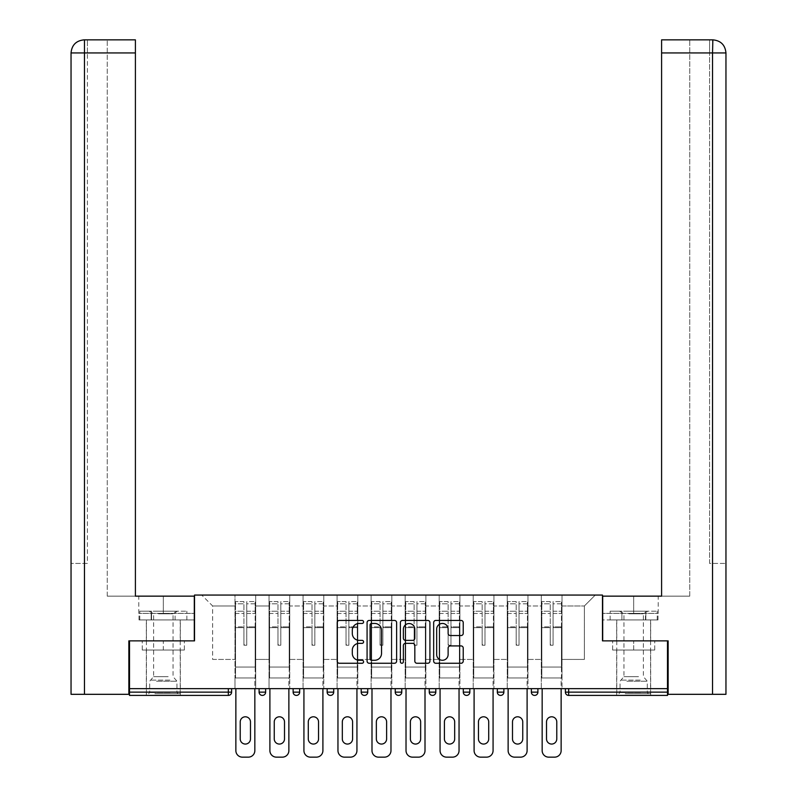 <?xml version="1.0" encoding="UTF-8"?>
<svg xmlns="http://www.w3.org/2000/svg" width="797" height="797" viewBox="0 0 797 797"><rect width="100%" height="100%" fill="white"/><g stroke="black" fill="none" stroke-linecap="round" stroke-linejoin="round"><path stroke-width="0.6" stroke-dasharray="3.98 2.99" d="M363.591 621.939A1.494 1.494 0 0 0 362.097 620.445L339.343 620.445A2.142 2.142 0 0 0 337.201 622.587L337.201 661.121A2.142 2.142 0 0 0 339.343 663.263L362.097 663.263A1.494 1.494 0 0 0 363.591 661.769A1.494 1.494 0 0 0 362.097 660.275L359.148 660.275A6.854 6.854 0 0 1 352.304 653.42L352.304 650.203A6.854 6.854 0 0 1 359.148 643.348L362.097 643.348A1.494 1.494 0 0 0 363.591 641.854A1.494 1.494 0 0 0 362.097 640.36L359.148 640.36A6.854 6.854 0 0 1 352.304 633.505L352.304 630.288A6.854 6.854 0 0 1 359.148 623.443L362.097 623.443A1.494 1.494 0 0 0 363.591 621.939M633.675 695.412L650.691 695.412L633.675 695.412M633.675 650.033L654.726 650.033L612.624 650.033L633.675 650.033L633.675 640.868L612.624 640.868L654.726 640.868L616.659 640.868L633.675 640.868L633.675 650.033M163.325 695.412L180.341 695.412L163.325 695.412M163.325 650.033L142.274 650.033L184.376 650.033L163.325 650.033L163.325 640.868L142.274 640.868L184.376 640.868L146.309 640.868L180.341 640.868L163.325 640.868L163.325 650.033M562.005 677.958L541.283 677.958L562.005 677.958L562.005 595.06L595.279 595.06L562.005 595.06L562.005 605.969L584.37 605.969L562.005 605.969L562.005 659.418L584.37 659.418L584.37 605.969L595.279 595.06L584.37 605.969L584.37 659.418L562.005 659.418L562.005 595.06L562.005 677.958L541.283 677.958L562.005 677.958L562.005 688.648L541.283 688.648L562.005 688.648L562.005 677.958M527.973 677.958L507.251 677.958L527.973 677.958L527.973 595.06L562.005 595.06L527.973 595.06L527.973 605.969L541.283 605.969L541.283 659.418L541.283 605.969L527.973 605.969L527.973 659.418L541.283 659.418L527.973 659.418L527.973 595.06L527.973 677.958L507.251 677.958L527.973 677.958L527.973 688.648L507.251 688.648L527.973 688.648L527.973 677.958M493.941 677.958L473.219 677.958L493.941 677.958L493.941 595.06L527.973 595.06L493.941 595.06L493.941 605.969L507.251 605.969L507.251 659.418L507.251 605.969L493.941 605.969L493.941 659.418L507.251 659.418L493.941 659.418L493.941 595.06L493.941 677.958L473.219 677.958L493.941 677.958L493.941 688.648L473.219 688.648L493.941 688.648L493.941 677.958M459.909 677.958L439.187 677.958L459.909 677.958L459.909 595.06L493.941 595.06L459.909 595.06L459.909 605.969L473.219 605.969L473.219 659.418L473.219 605.969L459.909 605.969L459.909 659.418L473.219 659.418L459.909 659.418L459.909 595.06L459.909 677.958L439.187 677.958L459.909 677.958L459.909 688.648L439.187 688.648L459.909 688.648L459.909 677.958M425.877 677.958L405.155 677.958L425.877 677.958L425.877 595.06L459.909 595.06L425.877 595.06L425.877 605.969L439.187 605.969L439.187 659.418L439.187 605.969L425.877 605.969L425.877 659.418L439.187 659.418L425.877 659.418L425.877 595.06L425.877 677.958L405.155 677.958L425.877 677.958L425.877 688.648L405.155 688.648L425.877 688.648L425.877 677.958M391.845 677.958L371.123 677.958L391.845 677.958L391.845 595.06L425.877 595.06L391.845 595.06L391.845 605.969L405.155 605.969L405.155 659.418L405.155 605.969L391.845 605.969L391.845 659.418L405.155 659.418L391.845 659.418L391.845 595.06L391.845 677.958L371.123 677.958L391.845 677.958L391.845 688.648L371.123 688.648L391.845 688.648L391.845 677.958M357.813 677.958L337.091 677.958L357.813 677.958L357.813 595.06L391.845 595.06L357.813 595.06L357.813 605.969L371.123 605.969L371.123 659.418L371.123 605.969L357.813 605.969L357.813 659.418L371.123 659.418L357.813 659.418L357.813 595.06L357.813 677.958L337.091 677.958L357.813 677.958L357.813 688.648L337.091 688.648L357.813 688.648L357.813 677.958M323.781 677.958L303.059 677.958L323.781 677.958L323.781 595.06L357.813 595.06L323.781 595.06L323.781 605.969L337.091 605.969L337.091 659.418L337.091 605.969L323.781 605.969L323.781 659.418L337.091 659.418L323.781 659.418L323.781 595.06L323.781 677.958L303.059 677.958L323.781 677.958L323.781 688.648L303.059 688.648L323.781 688.648L323.781 677.958M289.749 677.958L269.027 677.958L289.749 677.958L289.749 595.06L323.781 595.06L289.749 595.06L289.749 605.969L303.059 605.969L303.059 659.418L303.059 605.969L289.749 605.969L289.749 659.418L303.059 659.418L289.749 659.418L289.749 595.06L289.749 677.958L269.027 677.958L289.749 677.958L289.749 688.648L269.027 688.648L289.749 688.648L289.749 677.958M667.487 692.135L568.659 692.135L568.659 695.412L667.487 695.412L667.487 640.868L602.472 640.868L602.472 595.06L194.528 595.06L194.528 640.868L129.512 640.868L129.512 688.648L228.34 688.648L129.512 688.648L129.512 695.412L228.34 695.412L228.34 692.135L129.512 692.135M269.027 595.06L289.749 595.06L255.717 595.06L269.027 595.06L269.027 659.418L269.027 605.969L255.717 605.969L269.027 605.969L269.027 595.06L269.027 677.958L269.027 595.06M234.995 595.06L255.717 595.06L255.717 659.418L269.027 659.418L255.717 659.418L255.717 595.06L255.717 677.958L234.995 677.958L255.717 677.958L255.717 595.06L201.721 595.06L234.995 595.06L234.995 659.418L234.995 605.969L212.63 605.969L234.995 605.969L234.995 595.06L234.995 677.958L255.717 677.958L234.995 677.958L234.995 595.06M541.283 605.969L541.283 595.06L541.283 605.969M507.251 605.969L507.251 595.06L507.251 605.969M473.219 605.969L473.219 595.06L473.219 605.969M439.187 605.969L439.187 595.06L439.187 605.969M405.155 605.969L405.155 595.06L405.155 605.969M371.123 605.969L371.123 595.06L371.123 605.969M337.091 605.969L337.091 595.06L337.091 605.969M303.059 605.969L303.059 595.06L303.059 605.969M212.63 659.418L234.995 659.418L212.63 659.418L212.63 605.969L201.721 595.06L212.63 605.969L212.63 659.418M667.487 688.648L129.512 688.648M234.995 688.648L234.995 677.958L234.995 688.648L255.717 688.648L255.717 677.958L255.717 688.648L234.995 688.648M228.34 688.648L231.608 688.648L228.34 688.648L228.34 692.135L231.608 692.135M531.36 688.648L537.905 688.648L531.36 688.648M497.328 688.648L503.873 688.648L497.328 688.648L497.328 692.135L503.873 692.135L503.873 688.648M463.296 688.648L469.841 688.648L463.296 688.648M429.264 688.648L435.81 688.648L429.264 688.648L429.264 692.135L435.81 692.135L435.81 688.648M395.232 688.648L401.768 688.648L395.232 688.648M361.19 688.648L367.736 688.648L361.19 688.648M327.159 688.648L333.704 688.648L327.159 688.648M293.127 688.648L299.672 688.648L293.127 688.648M259.095 688.648L265.64 688.648L259.095 688.648M269.027 688.648L269.027 677.958L269.027 688.648M303.059 688.648L303.059 595.06L303.059 688.648M337.091 688.648L337.091 595.06L337.091 688.648M371.123 688.648L371.123 595.06L371.123 688.648M405.155 688.648L405.155 595.06L405.155 688.648M439.187 688.648L439.187 595.06L439.187 688.648M473.219 688.648L473.219 595.06L473.219 688.648M507.251 688.648L507.251 595.06L507.251 688.648M541.283 688.648L541.283 595.06L541.283 688.648M361.19 692.135L367.736 692.135L367.736 688.648M466.564 695.412A3.268 3.268 0 0 1 463.296 692.135A3.268 3.268 0 0 0 466.564 695.412A3.268 3.268 0 0 0 469.841 692.135L469.841 688.648M534.628 695.412A3.268 3.268 0 0 0 537.905 692.135L537.905 688.648M432.532 695.412A3.268 3.268 0 0 0 435.81 692.135M500.596 695.412A3.268 3.268 0 0 0 503.873 692.135M396.627 661.121L396.627 622.587A2.142 2.142 0 0 0 394.485 620.445L369.22 620.445A2.142 2.142 0 0 0 367.078 622.587L367.078 661.121A2.142 2.142 0 0 0 369.22 663.263L394.485 663.263A2.142 2.142 0 0 0 396.627 661.121M371.571 623.443A1.494 1.494 0 0 0 370.077 624.938L370.077 658.77A1.494 1.494 0 0 0 371.571 660.275L374.68 660.275A6.854 6.854 0 0 0 381.534 653.42L381.534 630.288A6.854 6.854 0 0 0 374.68 623.443L371.571 623.443M402.515 620.445L427.78 620.445A2.142 2.142 0 0 1 429.922 622.587L429.922 661.121A2.142 2.142 0 0 1 427.78 663.263L416.97 663.263A2.142 2.142 0 0 1 414.829 661.121L414.829 645.49A2.142 2.142 0 0 0 412.687 643.348L405.514 643.348A2.142 2.142 0 0 0 403.372 645.49L403.372 661.769A1.494 1.494 0 0 1 401.877 663.263A1.494 1.494 0 0 1 400.373 661.769L400.373 622.587A2.142 2.142 0 0 1 402.515 620.445M414.829 629.271A5.728 5.728 0 0 0 409.1 623.543A5.728 5.728 0 0 0 403.372 629.271L403.372 638.218A2.142 2.142 0 0 0 405.514 640.36L412.687 640.36A2.142 2.142 0 0 0 414.829 638.218L414.829 629.271M450.265 635.538L461.084 635.538A2.142 2.142 0 0 0 463.226 633.396L463.226 622.587A2.142 2.142 0 0 0 461.084 620.445L435.81 620.445A2.142 2.142 0 0 0 433.668 622.587L433.668 661.121A2.142 2.142 0 0 0 435.81 663.263L461.084 663.263A2.142 2.142 0 0 0 463.226 661.121L463.226 648.061A2.142 2.142 0 0 0 461.084 645.919L450.265 645.919A2.142 2.142 0 0 0 448.123 648.061L448.123 654.546A5.728 5.728 0 0 1 442.395 660.275A5.728 5.728 0 0 1 436.666 654.546L436.666 629.162A5.728 5.728 0 0 1 442.395 623.443A5.728 5.728 0 0 1 448.123 629.162L448.123 633.396A2.142 2.142 0 0 0 450.265 635.538M184.376 650.033L184.376 640.868L184.376 650.033M142.274 650.033L142.274 640.868L142.274 650.033M612.624 650.033L612.624 640.868L612.624 650.033M654.726 650.033L654.726 640.868L654.726 650.033M246.771 627.628L246.771 603.837L255.17 603.837L255.17 601.605L255.17 613.471L255.17 603.837L246.771 603.837L246.771 601.605L255.17 601.605L246.771 601.605L246.771 627.628L255.17 627.628L255.17 611.239L255.17 667.049L255.17 626.86L255.17 667.049L235.533 667.049L235.533 603.837L243.932 603.837L243.932 627.628L243.932 601.605L235.533 601.605L243.932 601.605L243.932 644.464L246.771 644.464L246.771 601.605L246.771 626.86L255.17 626.86L246.771 626.86L246.771 644.464L243.932 644.464L243.932 603.837L235.533 603.837L235.533 601.605L235.533 613.471L243.932 613.471L235.533 613.471L235.533 623.423L235.533 611.239L243.932 611.239L235.533 611.239L235.533 627.628L235.533 623.423L235.533 626.86L243.932 626.86L235.533 626.86L235.533 667.049L235.533 627.628L243.932 627.628L243.932 645.231L246.771 645.231L246.771 627.628L255.17 627.628L255.17 677.958L235.533 677.958L255.17 677.958L255.17 667.049L235.533 667.049L255.17 667.049L235.533 667.049L235.533 627.628L243.932 627.628L243.932 645.231L246.771 645.231L246.771 627.628M235.862 688.648L235.862 750.605A6.545 6.545 0 0 0 242.408 757.15L248.295 757.15A6.545 6.545 0 0 0 254.841 750.605L254.841 677.958L235.862 677.958L254.841 677.958L254.841 688.648M240.226 721.923A5.131 5.131 0 0 1 245.356 716.792A5.131 5.131 0 0 1 250.477 721.923L250.477 738.939A5.131 5.131 0 0 1 245.356 744.059A5.131 5.131 0 0 1 240.226 738.939L240.226 721.923M235.533 667.049L235.533 677.958L235.533 667.049M246.771 645.231L246.771 644.464L246.771 645.231M243.932 645.231L243.932 644.464L243.932 645.231M280.803 627.628L280.803 603.837L289.201 603.837L289.201 601.605L289.201 613.471L289.201 603.837L280.803 603.837L280.803 601.605L289.201 601.605L280.803 601.605L280.803 627.628L289.201 627.628L289.201 611.239L289.201 667.049L289.201 626.86L289.201 667.049L269.565 667.049L269.565 603.837L277.964 603.837L277.964 627.628L277.964 601.605L269.565 601.605L277.964 601.605L277.964 644.464L280.803 644.464L280.803 601.605L280.803 626.86L289.201 626.86L280.803 626.86L280.803 644.464L277.964 644.464L277.964 603.837L269.565 603.837L269.565 601.605L269.565 613.471L277.964 613.471L269.565 613.471L269.565 623.423L269.565 611.239L277.964 611.239L269.565 611.239L269.565 627.628L269.565 623.423L269.565 626.86L277.964 626.86L269.565 626.86L269.565 667.049L269.565 627.628L277.964 627.628L277.964 645.231L280.803 645.231L280.803 627.628L289.201 627.628L289.201 677.958L269.565 677.958L289.201 677.958L289.201 667.049L269.565 667.049L289.201 667.049L269.565 667.049L269.565 627.628L277.964 627.628L277.964 645.231L280.803 645.231L280.803 627.628M269.894 688.648L269.894 750.605A6.545 6.545 0 0 0 276.439 757.15L282.327 757.15A6.545 6.545 0 0 0 288.873 750.605L288.873 677.958L269.894 677.958L288.873 677.958L288.873 688.648M274.258 721.923A5.131 5.131 0 0 1 279.388 716.792A5.131 5.131 0 0 1 284.509 721.923L284.509 738.939A5.131 5.131 0 0 1 279.388 744.059A5.131 5.131 0 0 1 274.258 738.939L274.258 721.923M269.565 667.049L269.565 677.958L269.565 667.049M280.803 645.231L280.803 644.464L280.803 645.231M277.964 645.231L277.964 644.464L277.964 645.231M314.835 627.628L314.835 603.837L323.233 603.837L323.233 601.605L323.233 613.471L323.233 603.837L314.835 603.837L314.835 601.605L323.233 601.605L314.835 601.605L314.835 627.628L323.233 627.628L323.233 611.239L323.233 667.049L323.233 626.86L323.233 667.049L303.597 667.049L303.597 603.837L312.006 603.837L312.006 627.628L312.006 601.605L303.597 601.605L312.006 601.605L312.006 644.464L314.835 644.464L314.835 601.605L314.835 626.86L323.233 626.86L314.835 626.86L314.835 644.464L312.006 644.464L312.006 603.837L303.597 603.837L303.597 601.605L303.597 613.471L312.006 613.471L303.597 613.471L303.597 623.423L303.597 611.239L312.006 611.239L303.597 611.239L303.597 627.628L303.597 623.423L303.597 626.86L312.006 626.86L303.597 626.86L303.597 667.049L303.597 627.628L312.006 627.628L312.006 645.231L314.835 645.231L314.835 627.628L323.233 627.628L323.233 677.958L303.597 677.958L323.233 677.958L323.233 667.049L303.597 667.049L323.233 667.049L303.597 667.049L303.597 627.628L312.006 627.628L312.006 645.231L314.835 645.231L314.835 627.628M303.926 688.648L303.926 750.605A6.545 6.545 0 0 0 310.471 757.15L316.359 757.15A6.545 6.545 0 0 0 322.905 750.605L322.905 677.958L303.926 677.958L322.905 677.958L322.905 688.648M308.29 721.923A5.131 5.131 0 0 1 313.42 716.792A5.131 5.131 0 0 1 318.541 721.923L318.541 738.939A5.131 5.131 0 0 1 313.42 744.059A5.131 5.131 0 0 1 308.29 738.939L308.29 721.923M303.597 667.049L303.597 677.958L303.597 667.049M314.835 645.231L314.835 644.464L314.835 645.231M312.006 645.231L312.006 644.464L312.006 645.231M348.867 627.628L348.867 603.837L357.265 603.837L357.265 601.605L357.265 613.471L357.265 603.837L348.867 603.837L348.867 601.605L357.265 601.605L348.867 601.605L348.867 627.628L357.265 627.628L357.265 611.239L357.265 667.049L357.265 626.86L357.265 667.049L337.639 667.049L337.639 603.837L346.037 603.837L346.037 627.628L346.037 601.605L337.639 601.605L346.037 601.605L346.037 644.464L348.867 644.464L348.867 601.605L348.867 626.86L357.265 626.86L348.867 626.86L348.867 644.464L346.037 644.464L346.037 603.837L337.639 603.837L337.639 601.605L337.639 613.471L346.037 613.471L337.639 613.471L337.639 623.423L337.639 611.239L346.037 611.239L337.639 611.239L337.639 627.628L337.639 623.423L337.639 626.86L346.037 626.86L337.639 626.86L337.639 667.049L337.639 627.628L346.037 627.628L346.037 645.231L348.867 645.231L348.867 627.628L357.265 627.628L357.265 677.958L337.639 677.958L357.265 677.958L357.265 667.049L337.639 667.049L357.265 667.049L337.639 667.049L337.639 627.628L346.037 627.628L346.037 645.231L348.867 645.231L348.867 627.628M337.958 688.648L337.958 750.605A6.545 6.545 0 0 0 344.503 757.15L350.401 757.15A6.545 6.545 0 0 0 356.936 750.605L356.936 677.958L337.958 677.958L356.936 677.958L356.936 688.648M342.321 721.923A5.131 5.131 0 0 1 347.452 716.792A5.131 5.131 0 0 1 352.583 721.923L352.583 738.939A5.131 5.131 0 0 1 347.452 744.059A5.131 5.131 0 0 1 342.321 738.939L342.321 721.923M337.639 667.049L337.639 677.958L337.639 667.049M348.867 645.231L348.867 644.464L348.867 645.231M346.037 645.231L346.037 644.464L346.037 645.231M382.899 627.628L382.899 603.837L391.297 603.837L391.297 601.605L391.297 613.471L391.297 603.837L382.899 603.837L382.899 601.605L391.297 601.605L382.899 601.605L382.899 627.628L391.297 627.628L391.297 611.239L391.297 667.049L391.297 626.86L391.297 667.049L371.671 667.049L371.671 603.837L380.069 603.837L380.069 627.628L380.069 601.605L371.671 601.605L380.069 601.605L380.069 644.464L382.899 644.464L382.899 601.605L382.899 626.86L391.297 626.86L382.899 626.86L382.899 644.464L380.069 644.464L380.069 603.837L371.671 603.837L371.671 601.605L371.671 613.471L380.069 613.471L371.671 613.471L371.671 623.423L371.671 611.239L380.069 611.239L371.671 611.239L371.671 627.628L371.671 623.423L371.671 626.86L380.069 626.86L371.671 626.86L371.671 667.049L371.671 627.628L380.069 627.628L380.069 645.231L382.899 645.231L382.899 627.628L391.297 627.628L391.297 677.958L371.671 677.958L391.297 677.958L391.297 667.049L371.671 667.049L391.297 667.049L371.671 667.049L371.671 627.628L380.069 627.628L380.069 645.231L382.899 645.231L382.899 627.628M371.99 688.648L371.99 750.605A6.545 6.545 0 0 0 378.535 757.15L384.433 757.15A6.545 6.545 0 0 0 390.978 750.605L390.978 677.958L371.99 677.958L390.978 677.958L390.978 688.648M376.353 721.923A5.131 5.131 0 0 1 381.484 716.792A5.131 5.131 0 0 1 386.615 721.923L386.615 738.939A5.131 5.131 0 0 1 381.484 744.059A5.131 5.131 0 0 1 376.353 738.939L376.353 721.923M371.671 667.049L371.671 677.958L371.671 667.049M382.899 645.231L382.899 644.464L382.899 645.231M380.069 645.231L380.069 644.464L380.069 645.231M416.931 627.628L416.931 603.837L425.329 603.837L425.329 601.605L425.329 613.471L425.329 603.837L416.931 603.837L416.931 601.605L425.329 601.605L416.931 601.605L416.931 627.628L425.329 627.628L425.329 611.239L425.329 667.049L425.329 626.86L425.329 667.049L405.703 667.049L405.703 603.837L414.101 603.837L414.101 627.628L414.101 601.605L405.703 601.605L414.101 601.605L414.101 644.464L416.931 644.464L416.931 601.605L416.931 626.86L425.329 626.86L416.931 626.86L416.931 644.464L414.101 644.464L414.101 603.837L405.703 603.837L405.703 601.605L405.703 613.471L414.101 613.471L405.703 613.471L405.703 623.423L405.703 611.239L414.101 611.239L405.703 611.239L405.703 627.628L405.703 623.423L405.703 626.86L414.101 626.86L405.703 626.86L405.703 667.049L405.703 627.628L414.101 627.628L414.101 645.231L416.931 645.231L416.931 627.628L425.329 627.628L425.329 677.958L405.703 677.958L425.329 677.958L425.329 667.049L405.703 667.049L425.329 667.049L405.703 667.049L405.703 627.628L414.101 627.628L414.101 645.231L416.931 645.231L416.931 627.628M406.022 688.648L406.022 750.605A6.545 6.545 0 0 0 412.567 757.15L418.465 757.15A6.545 6.545 0 0 0 425.01 750.605L425.01 677.958L406.022 677.958L425.01 677.958L425.01 688.648M410.385 721.923A5.131 5.131 0 0 1 415.516 716.792A5.131 5.131 0 0 1 420.647 721.923L420.647 738.939A5.131 5.131 0 0 1 415.516 744.059A5.131 5.131 0 0 1 410.385 738.939L410.385 721.923M405.703 667.049L405.703 677.958L405.703 667.049M416.931 645.231L416.931 644.464L416.931 645.231M414.101 645.231L414.101 644.464L414.101 645.231M155.963 693.669L178.05 693.669L155.963 693.669M170.14 692.573L149.697 692.573L170.14 692.573M156.232 611.199L177.512 611.199L156.232 611.199M158.473 613.79L173.039 613.79L158.473 613.79M168.177 676.653L153.622 676.653L168.177 676.653M154.877 693.669L180.232 693.669L154.877 693.669M154.877 619.927L180.232 619.927L154.877 619.927M151.55 619.927L186.877 619.927L139.774 619.927L151.55 619.927L151.55 611.199L186.877 611.199L139.774 611.199L151.55 611.199L151.55 619.927M175.101 619.927L175.101 611.199L175.101 619.927M186.877 619.927L186.877 611.199M139.774 619.927L139.774 611.199M626.312 693.669L648.399 693.669L626.312 693.669M640.489 692.573L620.036 692.573L640.489 692.573M626.581 611.199L647.851 611.199L626.581 611.199M628.823 613.79L643.378 613.79L628.823 613.79M638.527 676.653L623.961 676.653L638.527 676.653M625.217 693.669L650.581 693.669L625.217 693.669M625.217 619.927L650.581 619.927L625.217 619.927M621.899 619.927L657.226 619.927L610.123 619.927L621.899 619.927L621.899 611.199L657.226 611.199L610.123 611.199L621.899 611.199L621.899 619.927M645.45 619.927L645.45 611.199L645.45 619.927M657.226 619.927L657.226 611.199M610.123 619.927L610.123 611.199M163.325 619.927L180.341 619.927L163.325 619.927M129.512 640.868L194.309 640.868L194.309 596.146L194.309 613.381L138.788 613.381L194.309 613.381L194.309 619.927L139.017 619.927L194.309 619.927L194.309 596.146L135.4 596.146L135.4 39.85L107.256 39.85L135.4 39.85L135.4 596.146L135.4 39.85M107.256 596.146L135.4 596.146L107.256 596.146L107.256 39.85L107.256 596.146M71.043 694.317L128.855 694.317L128.855 640.868L194.309 640.868M84.462 694.317L84.462 52.941L84.462 563.429L87.411 563.429L87.411 52.941L87.411 563.429L71.043 563.429L84.462 563.429L84.462 39.85L84.462 52.941L135.4 52.941M87.411 52.941L87.411 39.85L87.411 52.941L84.462 52.941L87.411 52.941M151.171 619.927L151.171 613.381L151.171 619.927M139.017 619.927L139.017 613.381M633.675 619.927L650.691 619.927L633.675 619.927M712.867 39.85C720.827 40.637 725.19 45.001 725.957 52.941L725.957 563.429L725.957 52.941L709.589 52.941L709.589 39.85L712.538 39.85L709.589 39.85L709.589 52.941L712.538 52.941L712.538 563.429L725.957 563.429L709.589 563.429L709.589 52.941L709.589 563.429L712.538 563.429L712.538 52.941L712.538 694.317L668.145 694.317L668.145 640.868L602.691 640.868L602.691 596.146L602.691 613.381L658.212 613.381L602.691 613.381L602.691 619.927L657.983 619.927L602.691 619.927L602.691 596.146L661.6 596.146L661.6 39.85L661.6 52.941L712.538 52.941L712.538 39.85L661.6 39.85L661.6 596.146L661.6 52.941M689.744 596.146L661.6 596.146L689.744 596.146L689.744 39.85L661.6 39.85L689.744 39.85L689.744 596.146M712.538 694.317L725.957 694.317M667.487 640.868L602.691 640.868M645.829 619.927L645.829 613.381L645.829 619.927M657.983 619.927L657.983 613.381M450.963 627.628L450.963 603.837L459.361 603.837L459.361 601.605L459.361 613.471L459.361 603.837L450.963 603.837L450.963 601.605L459.361 601.605L450.963 601.605L450.963 627.628L459.361 627.628L459.361 611.239L459.361 667.049L459.361 626.86L459.361 667.049L439.735 667.049L439.735 603.837L448.133 603.837L448.133 627.628L448.133 601.605L439.735 601.605L448.133 601.605L448.133 644.464L450.963 644.464L450.963 601.605L450.963 626.86L459.361 626.86L450.963 626.86L450.963 644.464L448.133 644.464L448.133 603.837L439.735 603.837L439.735 601.605L439.735 613.471L448.133 613.471L439.735 613.471L439.735 623.423L439.735 611.239L448.133 611.239L439.735 611.239L439.735 627.628L439.735 623.423L439.735 626.86L448.133 626.86L439.735 626.86L439.735 667.049L439.735 627.628L448.133 627.628L448.133 645.231L450.963 645.231L450.963 627.628L459.361 627.628L459.361 677.958L439.735 677.958L459.361 677.958L459.361 667.049L439.735 667.049L459.361 667.049L439.735 667.049L439.735 627.628L448.133 627.628L448.133 645.231L450.963 645.231L450.963 627.628M440.064 688.648L440.064 750.605A6.545 6.545 0 0 0 446.599 757.15L452.497 757.15A6.545 6.545 0 0 0 459.042 750.605L459.042 677.958L440.064 677.958L459.042 677.958L459.042 688.648M444.417 721.923A5.131 5.131 0 0 1 449.548 716.792A5.131 5.131 0 0 1 454.679 721.923L454.679 738.939A5.131 5.131 0 0 1 449.548 744.059A5.131 5.131 0 0 1 444.417 738.939L444.417 721.923M439.735 667.049L439.735 677.958L439.735 667.049M450.963 645.231L450.963 644.464L450.963 645.231M448.133 645.231L448.133 644.464L448.133 645.231M484.994 627.628L484.994 603.837L493.403 603.837L493.403 601.605L493.403 613.471L493.403 603.837L484.994 603.837L484.994 601.605L493.403 601.605L484.994 601.605L484.994 627.628L493.403 627.628L493.403 611.239L493.403 667.049L493.403 626.86L493.403 667.049L473.767 667.049L473.767 603.837L482.165 603.837L482.165 627.628L482.165 601.605L473.767 601.605L482.165 601.605L482.165 644.464L484.994 644.464L484.994 601.605L484.994 626.86L493.403 626.86L484.994 626.86L484.994 644.464L482.165 644.464L482.165 603.837L473.767 603.837L473.767 601.605L473.767 613.471L482.165 613.471L473.767 613.471L473.767 623.423L473.767 611.239L482.165 611.239L473.767 611.239L473.767 627.628L473.767 623.423L473.767 626.86L482.165 626.86L473.767 626.86L473.767 667.049L473.767 627.628L482.165 627.628L482.165 645.231L484.994 645.231L484.994 627.628L493.403 627.628L493.403 677.958L473.767 677.958L493.403 677.958L493.403 667.049L473.767 667.049L493.403 667.049L473.767 667.049L473.767 627.628L482.165 627.628L482.165 645.231L484.994 645.231L484.994 627.628M474.095 688.648L474.095 750.605A6.545 6.545 0 0 0 480.641 757.15L486.529 757.15A6.545 6.545 0 0 0 493.074 750.605L493.074 677.958L474.095 677.958L493.074 677.958L493.074 688.648M478.459 721.923A5.131 5.131 0 0 1 483.58 716.792A5.131 5.131 0 0 1 488.71 721.923L488.71 738.939A5.131 5.131 0 0 1 483.58 744.059A5.131 5.131 0 0 1 478.459 738.939L478.459 721.923M473.767 667.049L473.767 677.958L473.767 667.049M484.994 645.231L484.994 644.464L484.994 645.231M482.165 645.231L482.165 644.464L482.165 645.231M519.036 627.628L519.036 603.837L527.435 603.837L527.435 601.605L527.435 613.471L527.435 603.837L519.036 603.837L519.036 601.605L527.435 601.605L519.036 601.605L519.036 627.628L527.435 627.628L527.435 611.239L527.435 667.049L527.435 626.86L527.435 667.049L507.799 667.049L507.799 603.837L516.197 603.837L516.197 627.628L516.197 601.605L507.799 601.605L516.197 601.605L516.197 644.464L519.036 644.464L519.036 601.605L519.036 626.86L527.435 626.86L519.036 626.86L519.036 644.464L516.197 644.464L516.197 603.837L507.799 603.837L507.799 601.605L507.799 613.471L516.197 613.471L507.799 613.471L507.799 623.423L507.799 611.239L516.197 611.239L507.799 611.239L507.799 627.628L507.799 623.423L507.799 626.86L516.197 626.86L507.799 626.86L507.799 667.049L507.799 627.628L516.197 627.628L516.197 645.231L519.036 645.231L519.036 627.628L527.435 627.628L527.435 677.958L507.799 677.958L527.435 677.958L527.435 667.049L507.799 667.049L527.435 667.049L507.799 667.049L507.799 627.628L516.197 627.628L516.197 645.231L519.036 645.231L519.036 627.628M508.127 688.648L508.127 750.605A6.545 6.545 0 0 0 514.673 757.15L520.561 757.15A6.545 6.545 0 0 0 527.106 750.605L527.106 677.958L508.127 677.958L527.106 677.958L527.106 688.648M512.491 721.923A5.131 5.131 0 0 1 517.612 716.792A5.131 5.131 0 0 1 522.742 721.923L522.742 738.939A5.131 5.131 0 0 1 517.612 744.059A5.131 5.131 0 0 1 512.491 738.939L512.491 721.923M507.799 667.049L507.799 677.958L507.799 667.049M519.036 645.231L519.036 644.464L519.036 645.231M516.197 645.231L516.197 644.464L516.197 645.231M553.068 627.628L553.068 603.837L561.467 603.837L561.467 601.605L561.467 613.471L561.467 603.837L553.068 603.837L553.068 601.605L561.467 601.605L553.068 601.605L553.068 627.628L561.467 627.628L561.467 611.239L561.467 667.049L561.467 626.86L561.467 667.049L541.83 667.049L541.83 603.837L550.229 603.837L550.229 627.628L550.229 601.605L541.83 601.605L550.229 601.605L550.229 644.464L553.068 644.464L553.068 601.605L553.068 626.86L561.467 626.86L553.068 626.86L553.068 644.464L550.229 644.464L550.229 603.837L541.83 603.837L541.83 601.605L541.83 613.471L550.229 613.471L541.83 613.471L541.83 623.423L541.83 611.239L550.229 611.239L541.83 611.239L541.83 627.628L541.83 623.423L541.83 626.86L550.229 626.86L541.83 626.86L541.83 667.049L541.83 627.628L550.229 627.628L550.229 645.231L553.068 645.231L553.068 627.628L561.467 627.628L561.467 677.958L541.83 677.958L561.467 677.958L561.467 667.049L541.83 667.049L561.467 667.049L541.83 667.049L541.83 627.628L550.229 627.628L550.229 645.231L553.068 645.231L553.068 627.628M542.159 688.648L542.159 750.605A6.545 6.545 0 0 0 548.705 757.15L554.592 757.15A6.545 6.545 0 0 0 561.138 750.605L561.138 677.958L542.159 677.958L561.138 677.958L561.138 688.648M546.523 721.923A5.131 5.131 0 0 1 551.644 716.792A5.131 5.131 0 0 1 556.774 721.923L556.774 738.939A5.131 5.131 0 0 1 551.644 744.059A5.131 5.131 0 0 1 546.523 738.939L546.523 721.923M541.83 667.049L541.83 677.958L541.83 667.049M553.068 645.231L553.068 644.464L553.068 645.231M550.229 645.231L550.229 644.464L550.229 645.231M565.392 692.135L568.659 692.135L568.659 688.648M265.64 692.135L259.095 692.135M299.672 692.135L293.127 692.135M333.704 692.135L327.159 692.135M401.768 692.135L395.232 692.135M469.841 692.135L463.296 692.135M537.905 692.135L531.36 692.135M246.771 613.471L255.17 613.471L246.771 613.471M246.771 611.239L255.17 611.239L246.771 611.239M280.803 613.471L289.201 613.471L280.803 613.471M280.803 611.239L289.201 611.239L280.803 611.239M314.835 613.471L323.233 613.471L314.835 613.471M314.835 611.239L323.233 611.239L314.835 611.239M348.867 613.471L357.265 613.471L348.867 613.471M348.867 611.239L357.265 611.239L348.867 611.239M382.899 613.471L391.297 613.471L382.899 613.471M382.899 611.239L391.297 611.239L382.899 611.239M416.931 613.471L425.329 613.471L416.931 613.471M416.931 611.239L425.329 611.239L416.931 611.239M156.511 681.206L176.964 681.206L156.511 681.206M169.92 680.13L150.135 680.13L169.92 680.13M626.86 681.206L647.303 681.206L626.86 681.206M640.27 680.13L620.484 680.13L640.27 680.13M163.325 613.381L163.325 596.146L163.325 613.381M71.043 52.941L84.462 52.941L71.043 52.941L84.462 52.941L84.462 39.85M633.675 613.381L633.675 596.146L633.675 613.381M712.538 52.941L712.538 39.85L712.538 52.941M450.963 613.471L459.361 613.471L450.963 613.471M450.963 611.239L459.361 611.239L450.963 611.239M484.994 613.471L493.403 613.471L484.994 613.471M484.994 611.239L493.403 611.239L484.994 611.239M519.036 613.471L527.435 613.471L519.036 613.471M519.036 611.239L527.435 611.239L519.036 611.239M553.068 613.471L561.467 613.471L553.068 613.471M553.068 611.239L561.467 611.239L553.068 611.239M616.659 650.033L616.659 695.412M146.309 650.033L146.309 695.412M180.341 650.033L180.341 695.412M650.691 650.033L650.691 695.412M177.512 611.199L173.039 613.79L173.039 676.653L176.964 681.206L176.964 692.573L178.05 693.669M146.419 693.669L146.419 619.927M180.232 693.669L180.232 619.927M149.149 611.199L153.622 613.79L153.622 676.653L149.697 681.206L149.697 692.573L148.601 693.669M647.851 611.199L643.378 613.79L643.378 676.653L647.303 681.206L647.303 692.573L648.399 693.669M616.768 693.669L616.768 619.927M650.581 693.669L650.581 619.927M619.488 611.199L623.961 613.79L623.961 676.653L620.036 681.206L620.036 692.573L618.95 693.669M146.309 640.868L146.309 619.927M138.788 613.381L138.788 596.146M180.341 640.868L180.341 619.927M650.691 640.868L650.691 619.927M658.212 613.381L658.212 596.146M616.659 640.868L616.659 619.927"/><path stroke-width="1.2" d="M363.591 621.939A1.494 1.494 0 0 0 362.097 620.445L339.343 620.445A2.142 2.142 0 0 0 337.201 622.587L337.201 661.121A2.142 2.142 0 0 0 339.343 663.263L362.097 663.263A1.494 1.494 0 0 0 363.591 661.769A1.494 1.494 0 0 0 362.097 660.275L359.148 660.275A6.854 6.854 0 0 1 352.304 653.42L352.304 650.203A6.854 6.854 0 0 1 359.148 643.348L362.097 643.348A1.494 1.494 0 0 0 363.591 641.854A1.494 1.494 0 0 0 362.097 640.36L359.148 640.36A6.854 6.854 0 0 1 352.304 633.505L352.304 630.288A6.854 6.854 0 0 1 359.148 623.443L362.097 623.443A1.494 1.494 0 0 0 363.591 621.939M461.084 635.538A2.142 2.142 0 0 0 463.226 633.396L463.226 622.587A2.142 2.142 0 0 0 461.084 620.445L435.81 620.445A2.142 2.142 0 0 0 433.668 622.587L433.668 661.121A2.142 2.142 0 0 0 435.81 663.263L461.084 663.263A2.142 2.142 0 0 0 463.226 661.121L463.226 648.061A2.142 2.142 0 0 0 461.084 645.919L450.265 645.919A2.142 2.142 0 0 0 448.123 648.061L448.123 654.546A5.728 5.728 0 0 1 442.395 660.275A5.728 5.728 0 0 1 436.666 654.546L436.666 629.162A5.728 5.728 0 0 1 442.395 623.443A5.728 5.728 0 0 1 448.123 629.162L448.123 633.396A2.142 2.142 0 0 0 450.265 635.538L461.084 635.538M135.4 39.85L84.153 39.85L135.4 39.85L135.4 52.941L84.462 52.941L84.462 694.317L128.855 694.317L128.855 640.868L194.528 640.868L194.528 595.06L602.472 595.06L602.472 640.868L667.487 640.868L667.487 688.648L129.512 688.648L129.512 692.135L228.34 692.135L228.34 688.648M129.512 640.868L129.512 688.648M396.627 622.587A2.142 2.142 0 0 0 394.485 620.445L369.22 620.445A2.142 2.142 0 0 0 367.078 622.587L367.078 661.121A2.142 2.142 0 0 0 369.22 663.263L394.485 663.263A2.142 2.142 0 0 0 396.627 661.121L396.627 622.587M402.515 620.445L427.78 620.445A2.142 2.142 0 0 1 429.922 622.587L429.922 661.121A2.142 2.142 0 0 1 427.78 663.263L416.97 663.263A2.142 2.142 0 0 1 414.829 661.121L414.829 645.49A2.142 2.142 0 0 0 412.687 643.348L405.514 643.348A2.142 2.142 0 0 0 403.372 645.49L403.372 661.769A1.494 1.494 0 0 1 401.877 663.263A1.494 1.494 0 0 1 400.373 661.769L400.373 622.587A2.142 2.142 0 0 1 402.515 620.445M228.34 695.412A3.268 3.268 0 0 0 231.608 692.135L228.34 692.135L228.34 695.412A3.268 3.268 0 0 0 231.608 692.135L231.608 688.648L231.608 692.135A3.268 3.268 0 0 1 228.34 695.412L129.512 695.412L129.512 692.135M667.487 688.648L667.487 695.412L568.659 695.412A3.268 3.268 0 0 1 565.392 692.135L565.392 688.648L565.392 692.135A3.268 3.268 0 0 0 568.659 695.412A3.268 3.268 0 0 1 565.392 692.135L667.487 692.135M259.095 688.648L259.095 692.135L259.095 688.648M262.372 695.412A3.268 3.268 0 0 1 259.095 692.135A3.268 3.268 0 0 0 262.372 695.412A3.268 3.268 0 0 0 265.64 692.135L265.64 688.648L265.64 692.135A3.268 3.268 0 0 1 262.372 695.412A3.268 3.268 0 0 1 259.095 692.135L265.64 692.135A3.268 3.268 0 0 1 262.372 695.412M293.127 688.648L293.127 692.135L293.127 688.648M299.672 688.648L299.672 692.135L299.672 688.648M327.159 688.648L327.159 692.135L327.159 688.648M333.704 688.648L333.704 692.135L333.704 688.648M361.19 688.648L361.19 692.135L361.19 688.648M367.736 688.648L367.736 692.135A3.268 3.268 0 0 1 364.468 695.412A3.268 3.268 0 0 1 361.19 692.135A3.268 3.268 0 0 0 364.468 695.412A3.268 3.268 0 0 0 367.736 692.135A3.268 3.268 0 0 1 364.468 695.412A3.268 3.268 0 0 1 361.19 692.135L367.736 692.135M395.232 688.648L395.232 692.135L395.232 688.648M401.768 688.648L401.768 692.135L401.768 688.648M435.81 688.648L435.81 692.135L429.264 692.135A3.268 3.268 0 0 0 432.532 695.412A3.268 3.268 0 0 1 429.264 692.135L429.264 688.648M463.296 688.648L463.296 692.135L463.296 688.648M469.841 688.648L469.841 692.135A3.268 3.268 0 0 1 466.564 695.412A3.268 3.268 0 0 1 463.296 692.135L469.841 692.135A3.268 3.268 0 0 1 466.564 695.412M503.873 688.648L503.873 692.135L497.328 692.135A3.268 3.268 0 0 0 500.596 695.412A3.268 3.268 0 0 1 497.328 692.135L497.328 688.648M531.36 688.648L531.36 692.135L531.36 688.648M537.905 688.648L537.905 692.135A3.268 3.268 0 0 1 534.628 695.412A3.268 3.268 0 0 1 531.36 692.135A3.268 3.268 0 0 0 534.628 695.412A3.268 3.268 0 0 1 531.36 692.135L537.905 692.135A3.268 3.268 0 0 1 534.628 695.412M296.404 695.412A3.268 3.268 0 0 1 293.127 692.135A3.268 3.268 0 0 0 296.404 695.412A3.268 3.268 0 0 0 299.672 692.135A3.268 3.268 0 0 1 296.404 695.412A3.268 3.268 0 0 1 293.127 692.135L299.672 692.135A3.268 3.268 0 0 1 296.404 695.412M330.436 695.412A3.268 3.268 0 0 1 327.159 692.135A3.268 3.268 0 0 0 330.436 695.412A3.268 3.268 0 0 0 333.704 692.135A3.268 3.268 0 0 1 330.436 695.412A3.268 3.268 0 0 1 327.159 692.135L333.704 692.135A3.268 3.268 0 0 1 330.436 695.412M398.5 695.412A3.268 3.268 0 0 1 395.232 692.135A3.268 3.268 0 0 0 398.5 695.412A3.268 3.268 0 0 0 401.768 692.135A3.268 3.268 0 0 1 398.5 695.412A3.268 3.268 0 0 1 395.232 692.135L401.768 692.135A3.268 3.268 0 0 1 398.5 695.412M432.532 695.412A3.268 3.268 0 0 0 435.81 692.135A3.268 3.268 0 0 1 432.532 695.412A3.268 3.268 0 0 1 429.264 692.135M500.596 695.412A3.268 3.268 0 0 0 503.873 692.135A3.268 3.268 0 0 1 500.596 695.412A3.268 3.268 0 0 1 497.328 692.135M371.571 623.443A1.494 1.494 0 0 0 370.077 624.938L370.077 658.77A1.494 1.494 0 0 0 371.571 660.275L374.68 660.275A6.854 6.854 0 0 0 381.534 653.42L381.534 630.288A6.854 6.854 0 0 0 374.68 623.443L371.571 623.443M414.829 629.271A5.728 5.728 0 0 0 409.1 623.543A5.728 5.728 0 0 0 403.372 629.271L403.372 638.218A2.142 2.142 0 0 0 405.514 640.36L412.687 640.36A2.142 2.142 0 0 0 414.829 638.218L414.829 629.271M254.841 688.648L254.841 750.605A6.545 6.545 0 0 1 248.295 757.15L242.408 757.15A6.545 6.545 0 0 1 235.862 750.605L235.862 688.648M240.226 721.923A5.131 5.131 0 0 1 245.356 716.792A5.131 5.131 0 0 1 250.477 721.923L250.477 738.939A5.131 5.131 0 0 1 245.356 744.059A5.131 5.131 0 0 1 240.226 738.939L240.226 721.923M288.873 688.648L288.873 750.605A6.545 6.545 0 0 1 282.327 757.15L276.439 757.15A6.545 6.545 0 0 1 269.894 750.605L269.894 688.648M274.258 721.923A5.131 5.131 0 0 1 279.388 716.792A5.131 5.131 0 0 1 284.509 721.923L284.509 738.939A5.131 5.131 0 0 1 279.388 744.059A5.131 5.131 0 0 1 274.258 738.939L274.258 721.923M322.905 688.648L322.905 750.605A6.545 6.545 0 0 1 316.359 757.15L310.471 757.15A6.545 6.545 0 0 1 303.926 750.605L303.926 688.648M308.29 721.923A5.131 5.131 0 0 1 313.42 716.792A5.131 5.131 0 0 1 318.541 721.923L318.541 738.939A5.131 5.131 0 0 1 313.42 744.059A5.131 5.131 0 0 1 308.29 738.939L308.29 721.923M356.936 688.648L356.936 750.605A6.545 6.545 0 0 1 350.401 757.15L344.503 757.15A6.545 6.545 0 0 1 337.958 750.605L337.958 688.648M342.321 721.923A5.131 5.131 0 0 1 347.452 716.792A5.131 5.131 0 0 1 352.583 721.923L352.583 738.939A5.131 5.131 0 0 1 347.452 744.059A5.131 5.131 0 0 1 342.321 738.939L342.321 721.923M390.978 688.648L390.978 750.605A6.545 6.545 0 0 1 384.433 757.15L378.535 757.15A6.545 6.545 0 0 1 371.99 750.605L371.99 688.648M376.353 721.923A5.131 5.131 0 0 1 381.484 716.792A5.131 5.131 0 0 1 386.615 721.923L386.615 738.939A5.131 5.131 0 0 1 381.484 744.059A5.131 5.131 0 0 1 376.353 738.939L376.353 721.923M425.01 688.648L425.01 750.605A6.545 6.545 0 0 1 418.465 757.15L412.567 757.15A6.545 6.545 0 0 1 406.022 750.605L406.022 688.648M410.385 721.923A5.131 5.131 0 0 1 415.516 716.792A5.131 5.131 0 0 1 420.647 721.923L420.647 738.939A5.131 5.131 0 0 1 415.516 744.059A5.131 5.131 0 0 1 410.385 738.939L410.385 721.923M194.309 640.868L194.309 596.146L135.4 596.146L135.4 52.941M84.462 694.317L71.043 694.317L71.043 563.429L71.043 694.317M84.462 39.85L87.411 39.85L84.462 39.85L84.462 52.941L71.043 52.941L71.043 563.429L71.043 52.941C71.83 44.991 76.183 40.627 84.123 39.85C76.173 40.637 71.81 45.001 71.043 52.941L71.043 563.429L71.043 52.941M602.691 640.868L602.691 596.146L661.6 596.146L661.6 39.85L712.847 39.85L712.538 52.941L661.6 52.941M725.957 694.317L725.957 563.429L725.957 694.317L668.145 694.317L668.145 640.868L667.487 640.868M712.538 694.317L712.538 52.941L725.957 52.941L725.957 563.429L725.957 52.941C725.17 44.991 720.817 40.627 712.877 39.85M459.042 688.648L459.042 750.605A6.545 6.545 0 0 1 452.497 757.15L446.599 757.15A6.545 6.545 0 0 1 440.064 750.605L440.064 688.648M444.417 721.923A5.131 5.131 0 0 1 449.548 716.792A5.131 5.131 0 0 1 454.679 721.923L454.679 738.939A5.131 5.131 0 0 1 449.548 744.059A5.131 5.131 0 0 1 444.417 738.939L444.417 721.923M493.074 688.648L493.074 750.605A6.545 6.545 0 0 1 486.529 757.15L480.641 757.15A6.545 6.545 0 0 1 474.095 750.605L474.095 688.648M478.459 721.923A5.131 5.131 0 0 1 483.58 716.792A5.131 5.131 0 0 1 488.71 721.923L488.71 738.939A5.131 5.131 0 0 1 483.58 744.059A5.131 5.131 0 0 1 478.459 738.939L478.459 721.923M527.106 688.648L527.106 750.605A6.545 6.545 0 0 1 520.561 757.15L514.673 757.15A6.545 6.545 0 0 1 508.127 750.605L508.127 688.648M512.491 721.923A5.131 5.131 0 0 1 517.612 716.792A5.131 5.131 0 0 1 522.742 721.923L522.742 738.939A5.131 5.131 0 0 1 517.612 744.059A5.131 5.131 0 0 1 512.491 738.939L512.491 721.923M561.138 688.648L561.138 750.605A6.545 6.545 0 0 1 554.592 757.15L548.705 757.15A6.545 6.545 0 0 1 542.159 750.605L542.159 688.648M546.523 721.923A5.131 5.131 0 0 1 551.644 716.792A5.131 5.131 0 0 1 556.774 721.923L556.774 738.939A5.131 5.131 0 0 1 551.644 744.059A5.131 5.131 0 0 1 546.523 738.939L546.523 721.923M568.659 688.648L568.659 695.412"/></g></svg>
